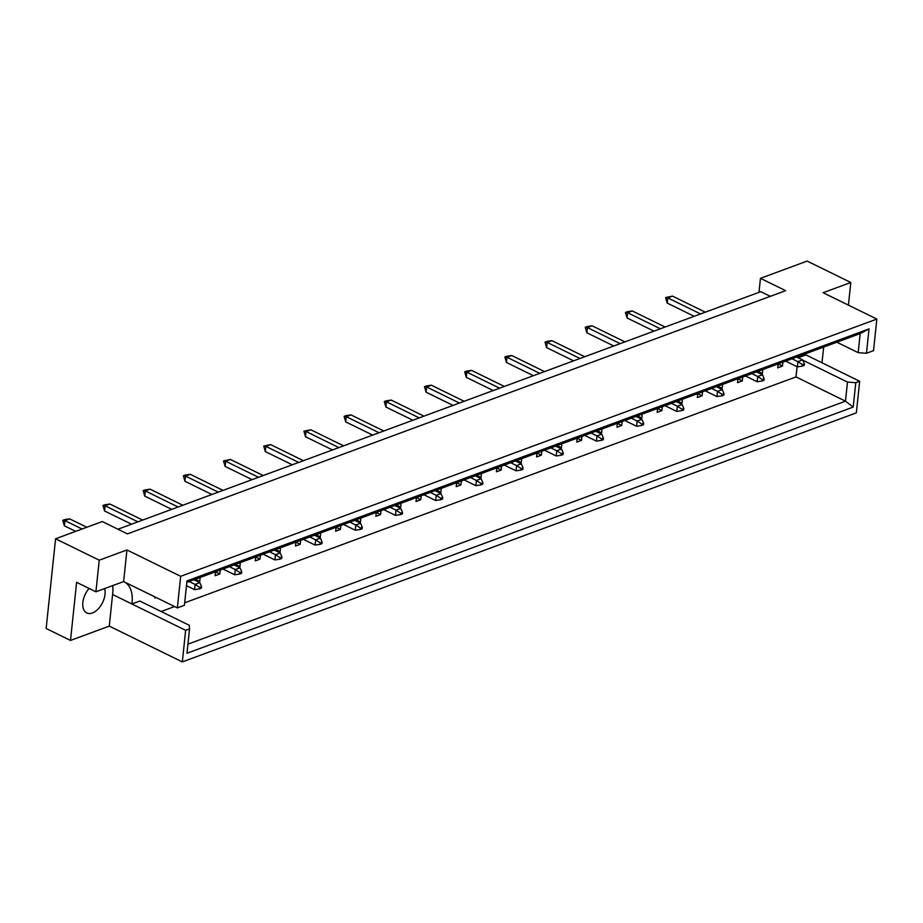 <?xml version="1.0" encoding="UTF-8"?>
<svg xmlns="http://www.w3.org/2000/svg" width="923" height="923" viewBox="0 0 923 923"><rect width="100%" height="100%" fill="white"/><g stroke="black" fill="none" stroke-linecap="round" stroke-linejoin="round"><path stroke-width="1.38" d="M89.104 588.459A16.222 9.588 116.1 0 0 82.851 602.477A16.222 9.588 116.1 0 0 86.785 612.953A16.222 9.588 116.1 0 0 97.976 609.157A16.222 9.588 116.1 0 0 105.003 594.297A16.222 9.588 116.1 0 0 104.634 588.574M802.768 360.166L847.487 382.087L855.771 382.687L859.671 381.257L856.348 412.858L182.327 661.918L185.638 630.317L112.583 594.504L109.272 626.106L70.506 640.435L46.15 628.494L55.576 538.79L102.257 521.541L127.443 533.886L785.646 290.676L760.46 278.331L807.129 261.082L850.798 282.484L823.108 292.718L876.85 319.058L180.677 576.298L126.936 549.958L99.246 560.192L55.576 538.79M112.721 585.586A32.443 19.164 -63.9 0 1 112.733 593.304A32.443 19.164 -63.9 0 1 112.583 594.504M185.638 630.317L189.538 628.875L189.284 625.298L139.811 601.046L131.897 603.965A32.443 19.164 116.1 0 0 132.047 602.777A32.443 19.164 116.1 0 0 124.72 582.113M770.336 296.329L760.817 291.668L117.925 529.225M823.697 347.06L821.955 362.762M182.327 661.918L109.272 626.106M161.156 611.511L174.574 606.549M184.669 602.823L796.007 376.919L797.08 366.743M798.245 357.743L805.929 354.905A32.443 19.164 116.1 0 1 806.044 353.59M782.889 362.139L782.473 366.085L777.72 367.839L778.135 363.893M762.79 369.569L762.375 373.503L760.979 374.023M757.921 372.523L758.048 371.323M742.703 376.988L742.288 380.934L737.535 382.687L737.95 378.742M722.605 384.418L722.19 388.364L720.794 388.871M717.725 387.372L717.852 386.172M702.507 391.848L702.091 395.782L697.35 397.536L697.765 393.602M682.42 399.267L682.005 403.213L680.597 403.72M677.54 402.232L677.667 401.02M662.322 406.697L661.906 410.631L657.164 412.385L657.58 408.451M642.223 414.115L641.808 418.061L640.412 418.581M637.355 417.081L637.481 415.869M622.137 421.546L621.721 425.48L616.968 427.234L617.383 423.299M602.038 428.964L601.623 432.91L600.227 433.429M597.169 431.929L597.296 430.718M581.94 436.394L581.536 440.329L576.783 442.082L577.198 438.148M561.853 443.813L561.438 447.759L560.042 448.278M556.973 446.778L557.1 445.567M541.755 451.243L541.34 455.189L536.598 456.943L537.013 452.997M521.668 458.673L521.253 462.608L519.845 463.127M516.788 461.627L516.915 460.427M501.57 466.092L501.154 470.038L496.412 471.791L496.816 467.846M481.471 473.522L481.056 477.456L479.66 477.976M476.603 476.476L476.73 475.276M461.385 480.941L460.969 484.887L456.216 486.64L456.631 482.694M441.286 488.371L440.871 492.305L439.475 492.824M436.417 491.324L436.544 490.125M421.188 495.789L420.773 499.735L416.031 501.489L416.446 497.543M401.101 503.22L400.686 507.154L399.278 507.673M396.221 506.173L396.348 504.973M381.003 510.638L380.588 514.584L375.846 516.338L376.261 512.392M360.905 518.068L360.501 522.014L359.093 522.522M356.036 521.022L356.163 519.822M340.818 525.487L340.402 529.433L335.649 531.187L336.064 527.252M320.719 532.917L320.304 536.863L318.908 537.371M315.851 535.882L315.978 534.671M300.633 540.347L300.217 544.282L295.464 546.035L295.879 542.101M280.534 547.766L280.119 551.712L278.723 552.231M275.654 550.731L275.781 549.52M260.436 555.196L260.021 559.13L255.279 560.884L255.694 556.95M240.349 562.615L239.934 566.56L238.526 567.08M235.469 565.58L235.596 564.368M220.251 570.045L219.836 573.979L215.094 575.733L215.509 571.799M200.153 577.463L199.737 581.409L198.341 581.928M195.284 580.429L195.411 579.217M156.149 597.516L154.81 598.012L154.926 596.916M848.422 305.121L850.798 282.484M126.936 549.958L123.613 581.571L177.354 607.911L184.415 605.303L186.977 580.913L869.039 328.888L866.466 353.267L858.182 352.667L860.19 333.572L186.815 582.401M876.85 319.058L873.527 350.659L866.466 353.267M177.354 607.911L180.677 576.298M70.506 640.435L76.609 582.332L95.923 591.793L99.246 560.192M855.771 382.687L853.21 407.078L186.977 653.265L189.538 628.875M758.983 292.349L760.46 278.331M123.613 581.571L95.923 591.793M836.838 342.202L858.182 352.667M859.671 381.257L805.929 354.905M796.007 376.919L845.48 401.17L847.487 382.087M187.934 644.15L845.48 401.17L853.21 407.078M869.039 328.888L860.19 333.572M199.737 581.409L195.399 579.286M219.836 573.979L215.497 571.856M239.934 566.56L235.596 564.438M260.021 559.13L255.683 557.007M280.119 551.712L275.781 549.577M300.217 544.282L295.879 542.159M320.304 536.863L315.966 534.729M340.402 529.433L336.064 527.31M360.501 522.014L356.151 519.88M380.588 514.584L376.249 512.461M400.686 507.154L396.348 505.031M420.773 499.735L416.435 497.612M440.871 492.305L436.533 490.182M460.969 484.887L456.631 482.752M481.056 477.456L476.718 475.333M501.154 470.038L496.816 467.903M521.253 462.608L516.915 460.485M541.34 455.189L537.001 453.055M561.438 447.759L557.1 445.636M581.536 440.329L577.187 438.206M601.623 432.91L597.285 430.787M621.721 425.48L617.383 423.357M641.808 418.061L637.47 415.927M661.906 410.631L657.568 408.508M682.005 403.213L677.667 401.078M702.091 395.782L697.753 393.659M722.19 388.364L717.852 386.229M742.288 380.934L737.95 378.811M762.375 373.503L758.037 371.381M782.473 366.085L778.135 363.962M75.674 531.36L64.379 525.833L64.933 520.618L62.799 520.318L64.702 519.614L69.675 518.864L86.797 527.252M82.055 529.006L64.933 520.618L69.675 518.864M64.379 525.833L62.799 520.318M201.422 588.17L201.572 586.705L199.668 587.409L199.518 588.874L201.422 588.17M199.668 587.409L195.088 584.409L194.545 589.624L199.518 588.874M201.572 586.705L199.829 582.655L195.088 584.409L189.192 581.525M194.545 589.624L186.469 585.678M193.934 579.771L199.829 582.655M131.539 524.195L104.576 510.984L105.118 505.769L102.984 505.469L104.887 504.766L109.872 504.016L142.661 520.087M137.919 521.841L105.118 505.769L109.872 504.016M104.576 510.984L102.984 505.469M241.607 573.321L241.757 571.856L239.865 572.56L239.703 574.025L241.607 573.321M239.865 572.56L235.273 569.56L234.73 574.775L239.703 574.025M241.757 571.856L240.026 567.807L235.273 569.56L229.377 566.676M234.73 574.775L222.997 569.029M234.119 564.911L240.026 567.807M171.724 509.346L144.761 496.124L145.303 490.909L143.18 490.621L145.073 489.917L150.057 489.155L182.846 505.239M178.104 506.992L145.303 490.909L150.057 489.155M144.761 496.124L143.18 490.621M281.792 558.473L281.953 557.007L280.05 557.711L279.9 559.165L281.792 558.473M280.05 557.711L275.469 554.711L274.916 559.926L279.9 559.165M281.953 557.007L280.211 552.958L275.469 554.711L269.562 551.816M274.916 559.926L263.182 554.181M274.316 550.062L280.211 552.958M211.909 494.497L184.946 481.275L185.5 476.06L183.365 475.772L185.258 475.068L190.242 474.307L223.043 490.39M218.29 492.144L185.5 476.06L190.242 474.307M184.946 481.275L183.365 475.772M321.989 543.624L322.139 542.159L320.235 542.862L320.085 544.316L321.989 543.624M320.235 542.862L315.654 539.863L315.101 545.078L320.085 544.316M322.139 542.159L320.396 538.109L315.654 539.863L309.759 536.967M315.101 545.078L303.379 539.332M314.501 535.213L320.396 538.109M252.106 479.648L225.131 466.427L225.685 461.212L223.551 460.923L230.427 459.458L263.228 475.53M258.475 477.283L225.685 461.212L230.427 459.458M225.131 466.427L223.551 460.923M362.174 528.764L362.324 527.31L360.431 528.014L360.27 529.467L362.174 528.764M360.431 528.014L355.84 525.014L355.297 530.229L360.27 529.467M362.324 527.31L360.593 523.26L355.84 525.014L349.944 522.118M355.297 530.229L343.564 524.483M354.686 520.364L360.593 523.26M292.291 464.8L265.328 451.578L265.87 446.363L263.736 446.074L270.624 444.609L303.413 460.681M298.671 462.435L265.87 446.363L270.624 444.609M265.328 451.578L263.736 446.074M402.359 513.915L402.509 512.461L400.617 513.165L400.467 514.619L402.359 513.915M400.617 513.165L396.025 510.165L395.482 515.38L400.467 514.619M402.509 512.461L400.778 508.411L396.025 510.165L390.129 507.269M395.482 515.38L383.749 509.623M394.882 505.516L400.778 508.411M332.476 449.951L305.513 436.729L306.055 431.514L303.932 431.214L310.809 429.76L343.598 445.832M338.856 447.586L306.055 431.514L310.809 429.76M305.513 436.729L303.932 431.214M442.544 499.066L442.705 497.612L440.802 498.305L440.652 499.77L442.544 499.066M440.802 498.305L436.221 495.316L435.668 500.531L440.652 499.77M442.705 497.612L440.963 493.563L436.221 495.316L430.314 492.421M435.668 500.531L423.934 494.774M435.068 490.667L440.963 493.563M372.661 435.091L345.698 421.88L346.252 416.665L344.117 416.365L346.021 415.662L350.994 414.912L383.795 430.983M379.041 432.737L346.252 416.665L350.994 414.912M345.698 421.88L344.117 416.365M482.741 484.217L482.891 482.752L480.987 483.456L480.837 484.921L482.741 484.217M480.987 483.456L476.406 480.456L475.853 485.683L480.837 484.921M482.891 482.752L481.148 478.702L476.406 480.456L470.511 477.572M475.853 485.683L464.131 479.925M475.253 475.818L481.148 478.702M412.858 420.242L385.895 407.031L386.437 401.817L384.303 401.517L386.206 400.813L391.179 400.063L423.98 416.135M419.238 417.888L386.437 401.817L391.179 400.063M385.895 407.031L384.303 401.517M522.926 469.369L523.076 467.903L521.183 468.607L521.022 470.072L522.926 469.369M521.183 468.607L516.592 465.607L516.049 470.822L521.022 470.072M523.076 467.903L521.345 463.854L516.592 465.607L510.696 462.723M516.049 470.822L504.316 465.077M515.438 460.969L521.345 463.854M453.043 405.393L426.08 392.183L426.622 386.968L424.488 386.668L426.391 385.964L431.376 385.214L464.165 401.286M459.423 403.039L426.622 386.968L431.376 385.214M426.08 392.183L424.488 386.668M563.111 454.52L563.261 453.055L561.369 453.758L561.219 455.224L563.111 454.52M561.369 453.758L556.777 450.759L556.234 455.974L561.219 455.224M563.261 453.055L561.53 449.005L556.777 450.759L550.881 447.874M556.234 455.974L544.501 450.228M555.634 446.121L561.53 449.005M493.228 390.544L466.265 377.334L466.819 372.119L464.684 371.819L466.577 371.115L471.561 370.365L504.362 386.437M499.608 388.191L466.819 372.119L471.561 370.365M466.265 377.334L464.684 371.819M603.296 439.671L603.457 438.206L601.554 438.91L601.404 440.375L603.296 439.671M601.554 438.91L596.973 435.91L596.42 441.125L601.404 440.375M603.457 438.206L601.715 434.156L596.973 435.91L591.066 433.025M596.42 441.125L584.697 435.379M595.82 431.272L601.715 434.156M533.413 375.696L506.45 362.474L507.004 357.259L504.869 356.97L506.773 356.266L511.746 355.505L544.547 371.588M539.793 373.342L507.004 357.259L511.746 355.505M506.45 362.474L504.869 356.97M643.493 424.822L643.643 423.357L641.739 424.061L641.589 425.515L643.493 424.822M641.739 424.061L637.158 421.061L636.616 426.276L641.589 425.515M643.643 423.357L641.9 419.307L637.158 421.061L631.263 418.165M636.616 426.276L624.883 420.53M636.005 416.411L641.9 419.307M573.61 360.847L546.647 347.625L547.189 342.41L545.055 342.121L546.958 341.418L551.942 340.656L584.732 356.74M579.99 358.493L547.189 342.41L551.942 340.656M546.647 347.625L545.055 342.121M683.678 409.974L683.828 408.508L681.935 409.212L681.774 410.666L683.678 409.974M681.935 409.212L677.344 406.212L676.801 411.427L681.774 410.666M683.828 408.508L682.097 404.459L677.344 406.212L671.448 403.316M676.801 411.427L665.068 405.682M676.19 401.563L682.097 404.459M613.795 345.998L586.832 332.776L587.374 327.561L585.251 327.273L587.143 326.569L592.128 325.807L624.917 341.879M620.175 343.644L587.374 327.561L592.128 325.807M586.832 332.776L585.251 327.273M723.863 395.113L724.024 393.659L722.121 394.363L721.971 395.817L723.863 395.113M722.121 394.363L717.54 391.364L716.986 396.578L721.971 395.817M724.024 393.659L722.282 389.61L717.54 391.364L711.633 388.468M716.986 396.578L705.253 390.833M716.386 386.714L722.282 389.61M653.98 331.149L627.017 317.927L627.571 312.712L625.436 312.424L627.328 311.72L632.313 310.959L665.114 327.03M660.36 328.784L627.571 312.712L632.313 310.959M627.017 317.927L625.436 312.424M764.059 380.264L764.209 378.811L762.306 379.515L762.156 380.968L764.059 380.264M762.306 379.515L757.725 376.515L757.172 381.73L762.156 380.968M764.209 378.811L762.467 374.761L757.725 376.515L751.83 373.619M757.172 381.73L745.449 375.973M756.572 371.865L762.467 374.761M694.177 316.301L667.202 303.079L667.756 297.864L665.621 297.564L672.498 296.11L705.299 312.182M700.545 313.935L667.756 297.864L672.498 296.11M667.202 303.079L665.621 297.564M804.245 365.416L804.395 363.962L802.502 364.654L802.341 366.119L804.245 365.416M802.502 364.654L797.91 361.666L797.368 366.881L802.341 366.119M804.395 363.962L802.664 359.912L797.91 361.666L792.015 358.77M797.368 366.881L785.635 361.124M796.757 357.016L802.664 359.912"/></g></svg>
